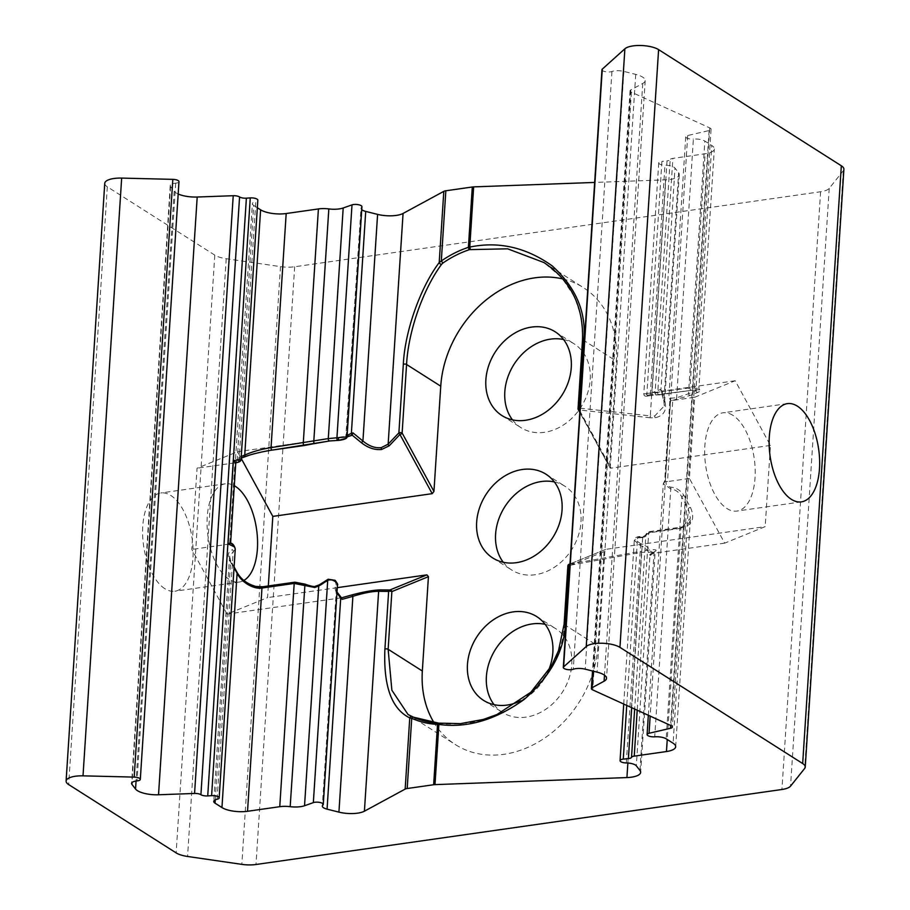 <?xml version="1.0" encoding="UTF-8"?>
<svg xmlns="http://www.w3.org/2000/svg" width="910" height="910" viewBox="0 0 910 910"><rect width="100%" height="100%" fill="white"/><g stroke="black" fill="none" stroke-linecap="round" stroke-linejoin="round"><path stroke-width="0.68" stroke-dasharray="4.55 3.41" d="M694.683 397.26L735.189 380.744L770.44 445.422L765.196 526.628L724.69 543.145L689.427 478.467L694.683 397.26L671.443 400.639L690.497 395.349L697.89 392.335C703.476 389.753 701.28 389.082 691.304 390.31L647.795 395.998C645.167 396.134 646.02 395.668 650.354 394.599L662.389 391.129A1.877 1.706 139.9 0 1 661.058 390.572A1.877 1.706 139.9 0 1 661.047 390.572A1.877 1.706 139.9 0 1 660.671 389.423L650.184 393.427L646.475 393.564L689.973 387.887L698.846 388.377L695.9 390.743L688.506 393.757L676.653 397.761L670.624 398.227L665.233 481.458L663.31 483.654L670.761 488.988C675.413 489.455 679.099 492.128 681.829 496.997L688.267 508.804L690.451 518.188L680.896 528.289L648.671 532.885L643.108 537.594L637.569 537.89L634.304 540.358L640.344 545.556C643.95 546.58 646.862 549.128 649.08 553.189L650.229 555.453A1.877 1.786 58.8 0 1 651.651 553.564L651.879 553.53A1.877 1.672 -35.8 0 0 649.945 555.339L636.329 765.822M662.389 391.129L662.161 391.152A1.877 1.16 165 0 1 660.922 390.424A1.877 1.16 165 0 1 660.933 390.003L674.981 168.077L678.621 172.752A18.723 6.347 3.7 0 1 679.292 174.629A18.723 6.347 3.7 0 1 665.585 179.827L594.674 182.432M662.161 391.152L665.096 402.106A1.877 1.16 165 0 1 663.856 401.367L660.899 390.333L662.526 391.107M735.189 380.744L662.56 391.095A1.877 1.74 62.7 0 1 660.421 389.4M650.354 394.599L664.948 165.188A9.362 3.174 3.7 0 1 674.037 167.258A9.362 3.174 3.7 0 1 674.981 168.077M648.079 395.952A1.877 0.762 -98.9 0 1 648 395.975A1.877 0.762 -98.9 0 1 646.908 393.507L661.911 161.4A5.619 1.9 -176.3 0 0 658.715 162.901A5.619 1.9 -176.3 0 0 664.948 165.188M653.232 395.145A1.877 0.762 -98.9 0 1 653.141 395.167L653.141 395.167A1.877 0.762 -98.9 0 1 652.049 392.699L667.041 160.865L661.911 161.4M657.316 394.963A1.877 1.854 -50.8 0 1 655.769 394.587L655.769 394.587A1.877 1.854 -50.8 0 1 655.098 392.938L670.181 159.603A5.619 1.9 3.7 0 1 667.041 160.865M697.89 392.335A1.877 1.615 67.8 0 1 695.9 390.743L711.756 145.475A18.723 6.347 3.7 0 1 714.327 148.978A18.723 6.347 3.7 0 1 705.113 153.79L672.888 158.386A5.619 1.9 -176.3 0 0 670.181 159.603M690.497 395.349A1.877 1.615 67.8 0 1 688.506 393.757L704.84 141.073L711.756 145.475M676.357 398.955A1.877 0.614 80.5 0 0 676.653 397.761L693.386 139.071A9.362 3.174 3.7 0 1 704.84 141.073M671.443 400.639L669.942 399.604L670.624 398.227L668.816 398.58L671 400.684M643.108 537.594A1.877 0.921 -98.1 0 1 643.791 536.343A1.877 0.921 -98.1 0 1 644.633 536.968L650.195 532.27L682.42 527.675C692.487 525.013 695.172 518.245 690.451 507.359L684.013 495.552C680.782 490.445 676.335 487.635 670.647 487.134C666.871 486.088 665.403 484.165 666.234 481.356L667.496 481.595L672.752 400.389M648.33 715.271L663.31 483.654L664.698 480.912L669.931 399.604M670.647 487.134A1.877 0.728 -89.1 0 1 670.761 488.988L654.734 736.816M684.013 495.552A1.877 0.978 -28.6 0 0 681.829 496.997L666.188 738.829M690.451 507.359A1.877 0.978 -28.6 0 0 688.267 508.804L673.104 743.22M648.341 533.829A1.877 1.331 12.9 0 0 645.941 534.636L645.941 534.636A1.877 1.331 12.9 0 0 645.918 534.852L634.657 709.027M724.69 543.145L652.06 553.508C649.979 548.628 646.202 545.363 640.708 543.691C636.488 541.188 635.897 539.05 638.945 537.298A1.877 0.819 87 0 0 638.274 536.65L638.274 536.65A1.877 0.819 87 0 0 637.569 537.89L626.74 705.421M638.945 537.298L644.053 537.025A1.877 0.819 87 0 0 643.381 536.377A1.877 0.819 87 0 0 642.676 537.628L631.688 707.673M640.708 543.691L626.285 762.944M651.879 553.53L652.06 553.508A1.877 1.115 -19.5 0 0 649.729 554.85M243.505 457.127L236.111 460.141C233.29 461.404 233.995 461.836 238.249 461.438C240.308 461.381 239.455 461.836 235.701 462.78L234.894 462.837L229.65 544.032L230.332 542.883M234.075 567.578L230.674 561.345L229.593 556.363L235.258 549.185M217.137 799.23L233.165 551.392A1.877 1.092 71.6 0 0 232.55 549.606C228.194 551.551 227.227 555.134 229.627 560.355L236.065 572.151C243.038 582.718 252.172 587.803 263.479 587.416L295.704 582.821L316.282 586.859L320.764 585.266L329.727 579.59C333.754 579.249 335.813 580.955 335.892 584.686C334.107 588.793 335.597 593.036 340.363 597.392L341.728 597.779M230.48 543.497C234.041 545.682 234.723 547.718 232.55 549.606M215.249 799.844L230.674 561.345A1.877 0.978 -28.6 0 0 230.696 560.674L230.696 560.674A1.877 0.978 -28.6 0 0 229.627 560.355M237.135 572.481A1.877 0.978 -28.6 0 0 236.065 572.151M238.249 461.438A1.877 1.206 83.6 0 0 239.068 460.164L235.849 459.55L241.252 456.501M240.194 459.812L239.068 460.164L255.79 201.474A5.619 1.9 -176.3 0 0 257.826 200.166M236.111 460.141A1.877 1.615 -112.2 0 0 237.339 458.094L253.685 205.421A9.362 3.174 3.7 0 1 252.4 203.669A9.362 3.174 3.7 0 1 255.79 201.474M319.194 584.914A1.877 1.228 -122.4 0 1 320.764 585.266M328.157 579.226A1.877 1.228 -122.4 0 1 329.727 579.59M336.973 592.558L336.393 588.77L337.075 586.233A1.877 1.342 30.1 0 0 335.892 584.686M322.925 805.054L337.462 584.937M339.714 440.235L329.602 440.929M340.977 597.165L340.363 597.392M336.393 588.77L337.007 592.035M347.04 436.857L345.345 438.483A1.877 1.786 97.6 0 0 346.721 436.982L346.232 436.459L347.142 435.401M346.198 436.902L361.577 207.309A5.619 1.9 -176.3 0 0 361.93 206.706M411.9 716.511L413.538 717.216M438.29 723.188A102.045 81.695 -57.6 0 0 438.893 723.222L439.769 723.291C445.047 724.974 473.143 723.678 481.538 720.163C499.067 714.885 513.103 707.809 523.671 698.926C549.606 676.369 563.165 651.594 564.359 624.601L568.136 566.27L604.069 551.619L605.81 549.356L570.001 563.961M650.229 555.453L654.881 552.051L641.493 552.336L641.618 551.153C653.289 549.208 657.896 549.242 655.45 551.267L651.651 553.564M570.001 563.916L605.81 549.356L765.196 526.628M639.969 770.508L654.017 553.155A1.877 1.786 58.8 0 1 655.45 551.267M770.44 445.422L611.054 468.149L609.802 467.49L578.305 408.977L582.775 339.794L581.513 318.068L574.745 297.217L561.743 277.686L543.941 262.524M665.096 402.106C666.791 410.728 663.481 415.938 655.154 417.736L650.24 417.781A1.877 0.592 -83.7 0 1 650.309 415.915L654.779 415.915L664.334 405.871L663.868 400.957L660.933 390.003M664.323 405.883L663.856 401.367A1.877 1.16 165 0 1 663.868 400.957L678.621 172.752M732.948 415.358A49.618 24.536 81.9 0 0 722.938 412.822A49.618 24.536 81.9 0 0 704.738 455.569A49.618 24.536 81.9 0 0 726.931 508.531A49.618 24.536 81.9 0 0 736.941 511.067A49.618 24.536 81.9 0 0 755.129 468.32A49.618 24.536 81.9 0 0 732.948 415.358M164.846 588.69A49.618 24.536 -98.1 0 1 142.665 535.728A49.618 24.536 -98.1 0 1 160.854 492.981A49.618 24.536 -98.1 0 1 170.875 495.518A49.618 24.536 -98.1 0 1 193.056 548.48A49.618 24.536 -98.1 0 1 174.868 591.227A49.618 24.536 -98.1 0 1 164.846 588.69M243.857 580.455A49.618 24.536 -98.1 0 1 239.319 582.036A49.618 24.536 -98.1 0 1 229.297 579.499A49.618 24.536 -98.1 0 1 207.116 526.537A49.618 24.536 -98.1 0 1 225.305 483.79A49.618 24.536 -98.1 0 1 234.302 485.712M268.313 585.972L267.563 597.597L227.056 614.113L191.805 549.435L197.049 468.229L237.555 451.713L241.139 458.276M340.943 597.87L227.056 614.113M337.291 587.655L267.563 597.597M351.453 435.469L237.555 451.713M229.65 544.032L191.805 549.435M234.894 462.837L197.049 468.229M689.427 478.467L667.496 481.595M563.574 339.532A49.618 39.721 122.4 0 1 574.13 343.843A49.618 39.721 122.4 0 1 587.405 393.689A49.618 39.721 122.4 0 1 544.499 432.307A49.618 39.721 122.4 0 1 520.884 427.598A49.618 39.721 122.4 0 1 512.501 419.863M545.158 624.34A49.618 39.721 122.4 0 1 555.703 628.651A49.618 39.721 122.4 0 1 568.989 678.496A49.618 39.721 122.4 0 1 526.071 717.114A49.618 39.721 122.4 0 1 502.468 712.405A49.618 39.721 122.4 0 1 494.084 704.681M548.025 671.66A49.618 39.721 122.4 0 1 520.577 700.859M554.361 481.936A49.618 39.721 122.4 0 1 564.917 486.247A49.618 39.721 122.4 0 1 578.191 536.092A49.618 39.721 122.4 0 1 535.285 574.711A49.618 39.721 122.4 0 1 511.682 570.001A49.618 39.721 122.4 0 1 503.287 562.278M604.069 551.619L597.961 645.963A102.045 81.695 122.4 0 1 545.613 737.407A102.045 81.695 122.4 0 1 455.398 744.607A102.045 81.695 122.4 0 1 434.07 722.756M562.801 278.949A102.045 81.695 122.4 0 1 583.31 287.56A102.045 81.695 122.4 0 1 616.377 361.156L609.575 466.352M178.167 194.001A18.723 6.347 3.7 0 1 174.197 191.282L170.568 186.595A9.362 3.174 3.7 0 1 170.227 185.663A9.362 3.174 3.7 0 1 175.698 183.16A5.619 1.9 -176.3 0 0 178.974 181.647M257.337 207.742L253.685 205.421M361.736 209.675A9.362 3.174 3.7 0 1 360.986 208.31A9.362 3.174 3.7 0 1 361.577 207.309M601.954 69.706A5.619 1.9 -176.3 0 0 605.651 71.753A5.619 1.9 -176.3 0 0 611.941 71.515A9.362 3.174 3.7 0 1 623.851 71.412L635.715 74.381A18.723 6.347 3.7 0 1 642.608 77.088A18.723 6.347 3.7 0 1 645.19 80.592A18.723 6.347 3.7 0 1 642.756 83.447L630.778 89.942A5.619 1.9 -176.3 0 0 630.05 90.807A5.619 1.9 -176.3 0 0 631.381 92.16L709.732 127.889A5.619 1.9 3.7 0 1 710.301 128.196A5.619 1.9 3.7 0 1 711.074 129.243A5.619 1.9 3.7 0 1 709.106 130.54L687.71 135.522A5.619 1.9 -176.3 0 0 685.742 136.819A5.619 1.9 -176.3 0 0 693.386 139.071M104.752 183.308A18.723 6.347 -176.3 0 0 107.323 186.812L214.794 255.13A18.723 6.347 -176.3 0 0 226.215 258.713L280.485 266.619A18.723 6.347 -176.3 0 0 294.658 266.755L820.592 191.748A18.723 6.347 -176.3 0 0 829.215 188.359L843.308 170.716A18.723 6.347 -176.3 0 0 843.9 169.294M658.715 162.901L643.768 394.053L646.475 393.564A1.877 0.921 -98.1 0 0 647.681 396.021L655.769 394.587L658.965 394.94A1.877 0.921 -98.1 0 1 657.748 392.483L672.888 158.386M647.795 395.998A1.877 0.921 -98.1 0 1 647.681 396.021C645.247 396.578 643.95 395.918 643.768 394.053M659.079 394.917A1.877 0.921 -98.1 0 1 658.965 394.94L691.19 390.345A1.877 0.921 -98.1 0 1 689.973 387.887L705.113 153.79M691.304 390.31A1.877 0.921 -98.1 0 1 691.19 390.345L699.654 389.833L698.846 388.377L714.327 148.978M682.42 527.675A1.877 0.921 81.9 0 0 681.579 527.038L681.579 527.038A1.877 0.921 81.9 0 0 680.896 528.289L667.246 739.489M650.195 532.27A1.877 0.921 81.9 0 0 649.353 531.633L649.353 531.633A1.877 0.921 81.9 0 0 648.671 532.885L637.205 710.187M623.725 704.044L634.304 540.347C634.088 538.697 635.408 537.457 638.274 536.65L643.791 536.343L645.941 534.636C646.669 532.612 647.806 531.611 649.353 531.633L681.579 527.038C687.721 525.298 690.679 522.34 690.451 518.188L675.675 746.723M262.649 586.779A1.877 0.921 -98.1 0 1 263.479 587.416M294.874 582.184A1.877 0.921 -98.1 0 1 295.704 582.821M315.451 586.222A1.877 0.921 -98.1 0 1 316.282 586.859M564.109 624.249A1.877 0.637 -176.3 0 0 564.359 624.601L597.961 645.963M567.874 565.918A1.877 0.637 -176.3 0 0 568.136 566.27A1.877 1.615 -112.2 0 1 568.102 565.645M569.99 564.109L641.618 551.153M627.866 763.012L641.493 552.336L569.91 565.281M579.886 410.979L611.054 468.149M580.068 408.18L650.309 415.915L665.585 179.827M650.24 417.781L579.954 410.046M654.779 415.915A1.877 0.921 81.9 0 0 655.154 417.736M644.053 537.025L644.633 536.968M582.775 339.794L616.377 361.156M107.323 186.812L68.671 784.568M214.794 255.13L176.142 852.886M226.215 258.713L187.562 856.469M280.485 266.619L241.832 864.363M294.658 266.755L255.994 864.5M820.592 191.748L781.94 789.493M829.215 188.359L790.562 786.104M843.308 170.716L804.656 768.461M611.941 71.515L573.289 669.26M623.851 71.412L585.198 669.168M635.715 74.381L597.062 672.126M642.756 83.447L604.49 675.197M630.778 89.942L593.183 671.159M631.381 92.16L592.729 689.905M709.732 127.889L671.08 725.645M709.106 130.54L670.636 725.441M687.71 135.522L650.161 716.102M174.197 191.282L136.068 781.019M170.568 186.595L132.03 782.532M175.698 183.16L137.035 780.905M651.082 553.769L651.708 553.553M234.109 566.93L230.696 560.674L229.593 556.363M241.15 458.139L235.394 460.562L252.4 203.669M347.04 436.891L345.777 437.483L360.986 208.31M651.059 553.78L655.189 551.255L640.64 772.374M609.802 467.49L579.795 412.446M787.389 403.63L722.938 412.822M225.305 483.79L160.854 492.981M555.18 331.797L574.13 343.843M536.764 616.616L555.703 628.651M545.977 474.212L564.917 486.247M408.021 714.486L455.398 744.607M543.793 262.444L583.31 287.56M645.19 80.592L606.526 678.337M630.05 90.807L592.524 671M711.074 129.243L672.422 726.999M685.742 136.819L668.816 398.58M336.382 588.759L322.333 806.067M229.593 556.385L213.748 801.414M170.227 185.663L131.575 783.408M679.292 174.629L664.345 405.792M492.742 557.955L511.682 570.001M483.528 700.359L502.468 712.405M501.945 415.551L520.884 427.598M239.319 582.036L174.868 591.227M801.391 501.876L736.941 511.067"/><path stroke-width="1.36" d="M230.332 542.883L230.48 543.497L230.332 542.883L228.023 543.816L233.404 460.585L241.036 459.8C240.786 461.313 239.023 462.303 235.747 462.78M235.258 549.185L234.564 547.024L228.023 543.816M230.412 542.906C232.926 543.611 234.541 545.693 235.258 549.139L219.173 797.911A5.619 1.9 -176.3 0 0 218.4 796.864A5.619 1.9 -176.3 0 0 211.609 795.659L207.73 795.92A5.619 1.9 3.7 0 1 200.917 794.703A5.619 1.9 -176.3 0 0 200.894 794.68A5.619 1.9 -176.3 0 0 194.569 793.452L158.533 794.771A18.723 6.347 3.7 0 1 135.544 789.027L131.916 784.34A9.362 3.174 3.7 0 1 131.575 783.408A9.362 3.174 3.7 0 1 137.035 780.905A5.619 1.9 -176.3 0 0 140.311 779.404A5.619 1.9 -176.3 0 0 139.548 778.346A5.619 1.9 -176.3 0 0 134.179 777.106L83.015 775.843A18.723 6.347 -176.3 0 0 66.1 781.053A18.723 6.347 -176.3 0 0 68.671 784.568L176.142 852.886A18.723 6.347 -176.3 0 0 187.562 856.469L241.832 864.363A18.723 6.347 -176.3 0 0 255.994 864.5L781.94 789.493A18.723 6.347 -176.3 0 0 790.562 786.104L804.656 768.461A18.723 6.347 -176.3 0 0 805.248 767.039A18.723 6.347 -176.3 0 0 802.677 763.535L619.949 647.374A18.723 6.347 -176.3 0 0 602.067 643.245A18.723 6.347 -176.3 0 0 586.222 646.544L563.62 666.882A5.619 1.9 -176.3 0 0 563.301 667.462A5.619 1.9 -176.3 0 0 566.998 669.498A5.619 1.9 -176.3 0 0 573.289 669.26A9.362 3.174 3.7 0 1 585.198 669.168L597.062 672.126A18.723 6.347 3.7 0 1 603.956 674.833A18.723 6.347 3.7 0 1 606.526 678.337A18.723 6.347 3.7 0 1 604.104 681.192L592.114 687.698A5.619 1.9 -176.3 0 0 591.386 688.552A5.619 1.9 -176.3 0 0 592.729 689.905L671.08 725.645A5.619 1.9 3.7 0 1 671.648 725.941A5.619 1.9 3.7 0 1 672.422 726.999A5.619 1.9 3.7 0 1 670.454 728.296L649.058 733.267A5.619 1.9 -176.3 0 0 647.09 734.563A5.619 1.9 -176.3 0 0 654.734 736.816A9.362 3.174 3.7 0 1 666.188 738.829L673.104 743.22A18.723 6.347 3.7 0 1 675.675 746.723A18.723 6.347 3.7 0 1 666.461 751.535L634.236 756.13A5.619 1.9 -176.3 0 0 631.529 757.347A5.619 1.9 3.7 0 1 628.389 758.61L623.259 759.145A5.619 1.9 -176.3 0 0 620.063 760.646A5.619 1.9 -176.3 0 0 626.285 762.944A9.362 3.174 3.7 0 1 635.385 765.003A9.362 3.174 3.7 0 1 636.329 765.822L639.969 770.508A18.723 6.347 3.7 0 1 640.64 772.374A18.723 6.347 3.7 0 1 626.922 777.572L435.003 784.625A5.619 1.9 -176.3 0 0 433.649 784.738L407.191 788.515A5.619 1.9 -176.3 0 0 405.155 789.095L364.409 811.197A18.723 6.347 3.7 0 1 338.929 812.13L327.065 809.161A9.362 3.174 3.7 0 1 322.333 806.067A9.362 3.174 3.7 0 1 322.925 805.054A5.619 1.9 -176.3 0 0 323.277 804.451A5.619 1.9 -176.3 0 0 322.504 803.393A5.619 1.9 -176.3 0 0 313.347 802.62L304.543 805.748A14.981 5.073 3.7 0 1 290.176 806.669A14.981 5.073 -176.3 0 0 279.757 806.692L247.531 811.288A18.723 6.347 3.7 0 1 221.949 807.557L215.033 803.166A9.362 3.174 3.7 0 1 213.748 801.414A9.362 3.174 3.7 0 1 217.137 799.23A5.619 1.9 -176.3 0 0 219.173 797.911M235.701 462.78L233.404 460.585M313.347 802.62L327.725 580.318A1.877 1.228 -122.4 0 1 328.157 579.226L335.119 580.307C337.428 583.412 338.201 585.016 337.451 585.119L336.757 583.003C334.05 580.125 331.047 579.238 327.725 580.318L318.75 586.006L314.769 587.473L294.192 583.435L261.966 588.031C254.004 589.487 241.423 582.559 237.1 573.152A1.877 0.978 -28.6 0 0 237.135 572.481L234.109 566.93M304.361 445.502L272.363 450.063C260.965 451.872 251.342 454.226 243.505 457.127A1.877 1.615 -112.2 0 0 243.835 457.048L243.835 457.048A1.877 1.615 -112.2 0 0 244.733 455.08C252.093 451.769 260.863 449.29 271.043 447.64L328.294 438.586L346.198 436.902M290.176 806.669L304.975 584.129L294.874 582.184L262.649 586.779L255.79 586.427C247.236 583.981 241.013 579.34 237.135 572.481M304.543 805.748L318.75 586.006A1.877 1.228 -122.4 0 1 319.194 584.914L315.451 586.222C314.576 587.007 311.084 586.313 304.975 584.129M328.157 579.226L319.194 584.914M347.142 435.401L351.374 433.319A1.877 1.035 -105.7 0 1 350.953 435.628A1.877 1.035 -105.7 0 1 350.828 435.64L347.04 436.857L361.93 206.706A5.619 1.9 -176.3 0 0 361.156 205.649A5.619 1.9 -176.3 0 0 351.999 204.875L343.195 207.992L328.294 438.586A1.877 1.479 -93.7 0 0 329.852 440.94L329.852 440.94A1.877 1.479 -93.7 0 0 330.102 440.895L313.882 443.682L313.802 441.248L328.828 208.925A14.981 5.073 -176.3 0 0 318.409 208.936L286.184 213.531A18.723 6.347 3.7 0 1 260.601 209.812L257.337 207.742M313.825 443.682L304.588 445.468A1.877 0.921 -98.1 0 1 304.475 445.49L304.475 445.49A1.877 0.921 -98.1 0 1 303.269 443.045L318.409 208.936M340.977 597.165L342.205 599.337L340.715 598.12L340.977 597.165L337.007 592.035M327.065 809.161L340.715 598.12L336.973 592.558M345.345 438.483L338.736 440.349A1.877 1.479 -93.7 0 1 336.916 438.04L351.999 204.875M594.674 182.432L473.655 186.88A5.619 1.9 -176.3 0 0 472.301 186.994L445.843 190.77A5.619 1.9 -176.3 0 0 443.807 191.35L403.062 213.452A18.723 6.347 3.7 0 1 377.593 214.385L365.718 211.416L351.374 433.319L352.966 432.876L352.159 435.151L351.078 435.572M389.196 445.82A1.877 1.319 -136.5 0 1 388.149 444.182L398.887 432.853A1.877 1.319 -136.5 0 0 399.945 434.479A1.877 0.978 -28.6 0 0 402.129 433.024L433.945 491.4L432.204 493.664L399.945 434.479L389.196 445.82L381.631 449.46C374.818 450.177 368.084 447.936 361.441 442.76L352.159 435.151L351.453 435.469M364.409 811.197L378.628 591.318C372.27 591.295 363.693 592.979 352.887 596.334A1.877 1.035 -105.7 0 0 351.59 595.015C363.374 591.887 372.804 590.181 379.879 589.896L389.889 589.976L426.949 574.858L428.428 576.667L391.869 591.58A1.877 1.615 -112.2 0 0 389.889 589.976A1.877 1.661 -89.5 0 0 388.638 591.398L378.628 591.318A1.877 1.661 -89.5 0 1 379.879 589.896M569.91 565.281L569.25 565.394L565.474 623.737C564.234 651.059 550.448 676.301 524.126 699.471C495.518 720.003 467.103 728.318 438.893 724.428L437.551 724.383A103.922 83.185 122.4 0 1 411.729 718.274L409.762 717.91A1.877 1.672 -68.2 0 1 412.082 716.568L412.082 716.568A1.877 1.672 -68.2 0 1 412.264 716.659M405.155 789.095L409.762 717.91C391.618 709.015 383.337 686.072 384.907 649.103A1.877 0.637 3.7 0 1 388.138 649.274L391.869 690.235L408.021 714.486L411.9 716.511M407.191 788.515L411.729 718.274A1.877 1.115 -65.7 0 1 413.447 717.171L413.447 717.171A1.877 1.115 -65.7 0 1 413.538 717.216A102.045 81.695 -57.6 0 0 438.29 723.188M433.649 784.738L437.551 724.383A1.877 1.024 -87.2 0 1 438.586 723.12A1.877 1.024 -87.2 0 1 438.893 723.222M435.003 784.625L438.893 724.428A1.877 0.603 -83.2 0 1 439.61 723.211A1.877 0.603 -83.2 0 1 439.769 723.291M570.001 563.916L569.034 564.302A1.877 1.877 0 0 0 567.874 565.918A1.877 0.637 -176.3 0 1 569.25 565.394L569.376 564.223A1.877 1.615 -112.2 0 0 568.102 565.645M361.441 442.76L362.931 441.031C369.107 446.162 375.216 448.357 381.256 447.64L388.149 444.182L403.062 213.452M582.775 339.794A1.877 0.637 3.7 0 1 582.525 339.441C583.538 306.192 570.672 280.553 543.93 262.535L507.643 248.817L469.514 249.636A102.045 81.695 -57.6 0 0 442.908 263.047L441.521 264.378A1.877 1.126 -144 0 1 439.212 262.546L441.304 260.999A103.922 83.185 122.4 0 1 468.4 247.338L469.765 247.076C498.612 241.082 526.082 247.349 552.165 265.868C575.609 287.207 586.188 311.561 583.89 338.929L579.42 408.112L580.068 408.18M441.521 264.378C422.672 289.926 408.306 331.604 406.565 364.466A1.877 0.637 -176.3 0 0 403.323 364.296C404.859 331.308 420.284 287.571 439.212 262.546L443.807 191.35M442.908 263.047L441.304 260.999L445.843 190.77M469.514 249.636A1.877 0.808 -108.2 0 1 468.4 247.338L472.301 186.994M470.413 249.408L469.765 247.076L473.655 186.88M579.954 410.046L579.34 409.978A1.877 0.592 -83.7 0 1 579.42 408.112A1.877 0.637 3.7 0 0 578.043 408.635A1.877 1.877 0 0 0 578.271 409.648A1.877 0.978 -28.6 0 0 579.34 409.978L579.886 410.979M791.381 499.34A49.618 24.536 -98.1 0 1 769.2 446.378A49.618 24.536 -98.1 0 1 787.389 403.63A49.618 24.536 -98.1 0 1 797.399 406.167A49.618 24.536 -98.1 0 1 819.58 459.129A49.618 24.536 -98.1 0 1 801.391 501.876A49.618 24.536 -98.1 0 1 791.381 499.34M234.302 485.712A49.618 24.536 -98.1 0 1 235.326 486.327A49.618 24.536 -98.1 0 1 257.189 534.534A49.618 24.536 -98.1 0 1 243.857 580.455M241.139 458.276L272.818 516.391L268.313 585.972M426.949 574.858L337.291 587.655M432.204 493.664L272.818 516.391M512.501 419.863A49.618 39.721 122.4 0 1 510.237 371.223A49.618 39.721 122.4 0 1 550.516 339.134A49.618 39.721 122.4 0 1 563.574 339.532M531.577 327.088A49.618 39.721 122.4 0 1 555.18 331.797A49.618 39.721 122.4 0 1 568.466 381.643A49.618 39.721 122.4 0 1 525.548 420.272A49.618 39.721 122.4 0 1 501.945 415.551A49.618 39.721 122.4 0 1 488.67 365.718A49.618 39.721 122.4 0 1 531.577 327.088M494.084 704.681A49.618 39.721 122.4 0 1 491.81 656.03A49.618 39.721 122.4 0 1 532.1 623.941A49.618 39.721 122.4 0 1 545.158 624.34M520.577 700.859A49.618 39.721 122.4 0 1 507.132 705.079A49.618 39.721 122.4 0 1 483.528 700.359A49.618 39.721 122.4 0 1 470.254 650.525A49.618 39.721 122.4 0 1 513.16 611.895A49.618 39.721 122.4 0 1 536.764 616.616A49.618 39.721 122.4 0 1 548.025 671.66M503.287 562.278A49.618 39.721 122.4 0 1 501.023 513.627A49.618 39.721 122.4 0 1 541.313 481.538A49.618 39.721 122.4 0 1 554.361 481.936M522.374 469.492A49.618 39.721 122.4 0 1 545.977 474.212A49.618 39.721 122.4 0 1 559.252 524.046A49.618 39.721 122.4 0 1 516.345 562.676A49.618 39.721 122.4 0 1 492.742 557.955A49.618 39.721 122.4 0 1 479.456 508.121A49.618 39.721 122.4 0 1 522.374 469.492M434.07 722.756A102.045 81.695 122.4 0 1 422.331 671.011L428.428 576.667M433.945 491.4L440.747 386.204A102.045 81.695 122.4 0 1 562.801 278.949M140.311 779.404L178.974 181.647A5.619 1.9 -176.3 0 0 178.201 180.601A5.619 1.9 -176.3 0 0 172.832 179.361L121.667 178.087A18.723 6.347 -176.3 0 0 104.752 183.308L66.1 781.053M241.036 459.8L257.826 200.166A5.619 1.9 -176.3 0 0 257.052 199.119A5.619 1.9 -176.3 0 0 250.261 197.902L246.382 198.175A5.619 1.9 3.7 0 1 239.569 196.947A5.619 1.9 -176.3 0 0 239.546 196.935A5.619 1.9 -176.3 0 0 233.222 195.707L197.197 197.026A18.723 6.347 3.7 0 1 178.167 194.001M343.195 207.992A14.981 5.073 3.7 0 1 328.828 208.925M365.718 211.416A9.362 3.174 3.7 0 1 361.736 209.675M805.248 767.039L843.9 169.294A18.723 6.347 -176.3 0 0 841.329 165.779L658.601 49.629A18.723 6.347 -176.3 0 0 640.72 45.5A18.723 6.347 -176.3 0 0 624.886 48.787L602.284 69.137A5.619 1.9 -176.3 0 0 601.954 69.706L563.301 667.462M221.949 807.557L237.1 573.152L234.075 567.578M247.531 811.288L261.966 588.031A1.877 0.921 -98.1 0 1 262.649 586.779M279.757 806.692L294.192 583.435A1.877 0.921 -98.1 0 1 294.874 582.184M241.252 456.501L244.733 455.08L260.601 209.812M272.363 450.063A1.877 0.921 -98.1 0 1 272.249 450.086A1.877 0.921 -98.1 0 1 271.043 447.64L286.184 213.531M314.769 587.473A1.877 0.921 -98.1 0 1 315.451 586.222M339.714 440.235A1.877 0.921 -98.1 0 1 339.612 440.269L339.612 440.269A1.877 0.921 -98.1 0 1 338.395 437.812M341.728 597.779L351.59 595.015M338.929 812.13L352.887 596.334L342.205 599.337M384.907 649.103L388.638 591.398A1.877 0.637 3.7 0 1 391.869 591.58L388.138 649.274L422.331 671.011M565.474 623.737A1.877 0.637 -176.3 0 0 564.109 624.249L558.512 650.616L551.676 665.597L530.86 692.237L496.951 714.532L483.346 719.435L460.505 723.621L438.586 723.12L413.447 717.171L408.033 714.498M570.001 563.961L569.376 564.223L569.99 564.109M352.966 432.876L362.931 441.031L377.593 214.385M381.256 447.64A1.877 0.921 81.9 0 0 381.631 449.46M440.747 386.204L406.565 364.466L402.129 433.024A1.877 0.637 -176.3 0 0 398.887 432.853L403.323 364.296M579.795 412.446L578.271 409.648A1.877 0.978 -28.6 0 1 578.305 408.977A1.877 0.637 3.7 0 1 578.043 408.635L582.525 339.441A1.877 0.637 3.7 0 1 583.89 338.929M172.832 179.361L134.179 777.106M121.667 178.087L83.015 775.843M841.329 165.779L802.677 763.535M658.601 49.629L619.949 647.374M624.886 48.787L586.222 646.544M602.284 69.137L563.62 666.882M604.49 675.197L604.104 681.192M593.183 671.159L592.114 687.698M670.636 725.441L670.454 728.296M650.161 716.102L649.058 733.267M667.246 739.489L666.461 751.535M637.205 710.187L634.236 756.13M634.657 709.027L631.529 757.347M631.688 707.673L628.389 758.61M626.74 705.421L623.259 759.145M627.866 763.012L626.922 777.572M215.249 799.844L215.033 803.166M250.261 197.902L211.609 795.659M246.382 198.175L207.73 795.92M239.569 196.947L200.917 794.703M233.222 195.707L194.569 793.452M197.197 197.026L158.533 794.771M136.068 781.019L135.544 789.027M132.03 782.532L131.916 784.34M241.15 458.139L250.023 454.943C260.226 452.02 269.542 450.416 272.249 450.086L329.852 440.94L339.612 440.269C344.697 439.519 347.176 438.392 347.04 436.88L347.04 436.88M351.67 435.424L347.04 436.891M567.874 565.918L564.109 624.249M592.524 671L591.386 688.552M648.33 715.271L647.09 734.563M623.725 704.044L620.063 760.646M337.451 585.119L323.277 804.451M235.792 462.735L230.605 542.974"/></g></svg>
